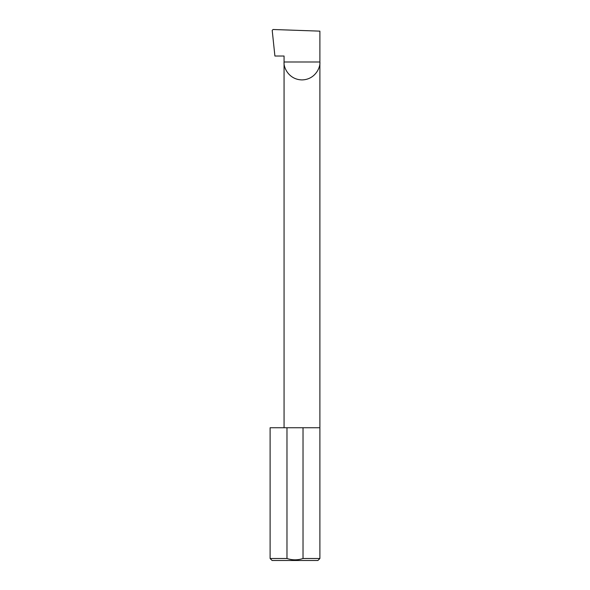 <?xml version="1.0" encoding="UTF-8"?>
<svg xmlns="http://www.w3.org/2000/svg" width="590" height="590" viewBox="0 0 590 590"><rect width="100%" height="100%" fill="white"/><g stroke="black" fill="none" stroke-linecap="round" stroke-linejoin="round"><path stroke-width="0.89" d="M284.063 427.743L284.063 61.994L319.891 61.994L319.891 31.137L273.045 29.5L272.204 30.355L274.903 56.02L284.063 56.02L284.063 61.994C283.34 67.231 288.717 79.665 301.977 79.908C315.237 79.665 320.613 67.231 319.891 61.994L319.891 558.509L317.899 560.5L272.101 560.5L270.109 558.509L286.976 558.509C292.345 560.264 297.692 560.264 303.024 558.509L319.891 558.509M303.024 558.509L303.024 427.743L319.891 427.743M270.109 558.509L270.109 427.743L286.976 427.743L286.976 558.509M303.024 427.743L286.976 427.743"/></g></svg>
